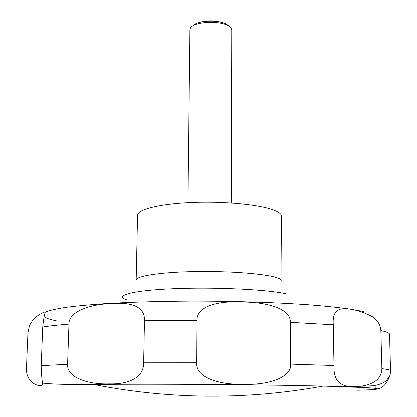 <?xml version="1.0" encoding="UTF-8"?>
<svg xmlns="http://www.w3.org/2000/svg" width="417" height="417" viewBox="0 0 417 417"><rect width="100%" height="100%" fill="white"/><g stroke="black" fill="none" stroke-linecap="round" stroke-linejoin="round"><path stroke-width="0.63" d="M273.886 210.111C259.838 204.606 224.45 201.145 192.221 202.464C159.935 203.751 137.375 209.417 137.537 215.235L136.161 280.078C135.952 276.179 158.773 272.437 191.497 271.649C224.169 270.841 260.052 273.25 274.271 276.971C279.406 278.311 281.981 279.687 281.996 281.094L281.527 216.241C281.506 214.135 278.957 212.091 273.886 210.111M231.331 202.964L231.789 30.217L231.399 28.695L229.142 26.386C220.869 20.063 192.967 21.564 190.277 28.408L189.865 29.92L187.916 202.662M228.688 25.927L227.401 24.864C220.463 19.599 197.642 20.157 193.029 25.682M27.981 332.839L29.378 326.188C33.657 315.257 46.61 310.873 45.401 312.166C44.572 313.553 43.691 318.499 42.758 327.006L41.247 365.641C41.398 373.533 41.862 379.345 42.643 383.082L42.643 383.442C44.249 388.326 25.979 385.371 26.485 368.581L27.981 332.839M68.972 324.124C68.55 311.15 91.516 304.029 111.349 303.633C131.391 301.877 145.215 306.672 144.449 320.762L143.63 362.785C144.016 376.885 129.525 384.479 109.249 383.833C89.003 384.578 66.584 377.823 67.606 364.249L68.972 324.124C58.093 325.005 49.357 325.964 42.758 327.006M197.027 320.308C196.198 308.173 214.041 300.777 239.733 302.033C264.378 301.699 291.087 307.861 290.321 322.325L290.691 364.088C291.916 376.144 271.232 385.027 244.862 384.224C219.535 385.073 195.557 377.729 196.636 362.733L197.027 320.308L144.449 320.762M333.282 324.791C332.479 314.606 335.701 309.268 342.941 308.783C351.427 308.455 361.169 311.046 372.173 316.545C377.479 320.063 380.367 324.723 380.825 330.519L381.831 368.612C381.769 374.341 379.089 378.829 373.794 382.081C369.295 384.573 364.338 385.975 358.917 386.288L350.343 386.34C338.859 385.897 333.407 378.954 333.975 365.506L333.282 324.791L290.321 322.325M197.903 22.956C206.571 20.125 215.224 20.188 223.851 23.138M346.793 386.752L348.101 386.121M375.112 385.235L375.185 388.248M377.583 388.743C382.665 388.243 386.835 383.713 390.083 375.159L390.51 370.385L389.488 333.928C388.701 332.802 385.814 331.666 380.825 330.519M356.952 390.192C380.841 389.546 383.729 388.66 365.6 387.539L322.951 386.069C263.106 384.547 153.607 383.781 93.747 384.469C170.047 399.444 246.447 399.976 322.951 386.069L350.343 386.34M286.792 293.943C268.11 289.471 214.145 286.891 172.315 288.772C130.323 290.607 112.903 295.981 127.894 300.204M363.389 311.515L350.165 309.106C338.974 307.558 325.469 306.146 309.643 304.869C276.33 302.461 233.671 301.074 191.32 301.11C159.294 301.288 130.667 302.127 105.438 303.633C89.905 304.718 76.712 305.963 65.865 307.371C56.483 308.846 49.654 310.389 45.38 311.999M45.192 317.546C47.809 318.781 51.916 319.959 57.515 321.074M333.975 365.506L290.691 364.088M196.636 362.733L143.63 362.785M67.606 364.249L41.247 365.641M390.51 370.385C389.728 369.806 386.835 369.217 381.831 368.612M390.083 375.159L386.246 380.768C381.664 384.041 376.009 385.751 369.28 385.892L358.917 386.288M42.643 383.082C54.179 384.297 71.213 384.761 93.747 384.469M42.643 383.442L42.659 383.082"/></g></svg>
